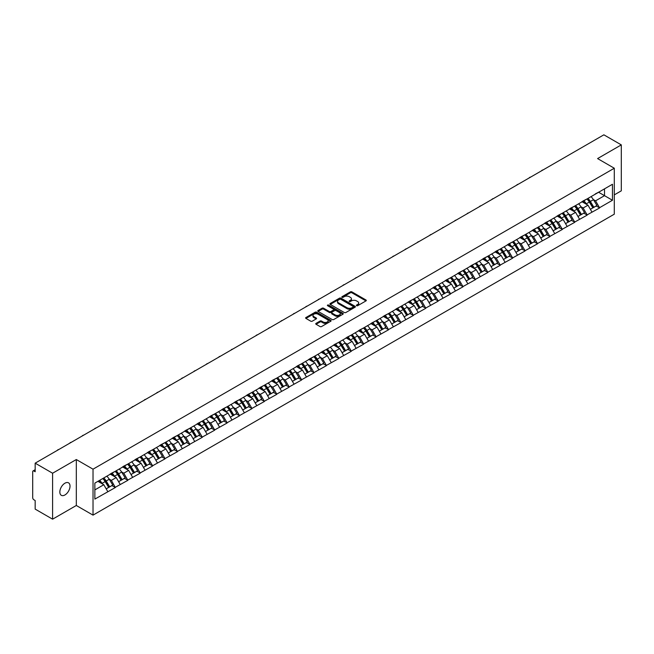 <?xml version="1.0" encoding="UTF-8"?>
<svg xmlns="http://www.w3.org/2000/svg" width="654" height="654" viewBox="0 0 654 654"><rect width="100%" height="100%" fill="white"/><g stroke="black" fill="none" stroke-linecap="round" stroke-linejoin="round"><path stroke-width="0.98" d="M356.585 305.696A0.777 0.45 0 0 0 357.681 305.696L365.978 300.905A1.104 0.638 0 0 0 366.305 300.448A1.104 0.638 0 0 0 365.978 299.998L351.917 291.88A1.104 0.638 0 0 0 350.356 291.88L342.058 296.671A0.777 0.45 0 0 0 343.154 297.308L344.225 296.687A3.532 2.044 0 0 1 349.228 296.687L350.397 297.357A3.532 2.044 0 0 1 351.435 298.804A3.532 2.044 0 0 1 350.397 300.251L349.326 300.865A0.777 0.45 0 0 0 350.413 301.502L351.492 300.881A3.532 2.044 0 0 1 356.487 300.881L357.664 301.559A3.532 2.044 0 0 1 358.694 302.998A3.532 2.044 0 0 1 357.664 304.445L356.585 305.058A0.777 0.45 0 0 0 356.585 305.696L356.585 305.058M64.934 483.2A7.202 4.161 -60 0 1 68.531 482.84A7.202 4.161 -60 0 1 69.635 488.612A7.202 4.161 -60 0 1 64.934 494.964A7.202 4.161 -60 0 1 61.329 495.315A7.202 4.161 -60 0 1 60.225 489.544A7.202 4.161 -60 0 1 64.934 483.2M316.062 323.362A1.104 0.638 0 0 0 315.743 323.812A1.104 0.638 0 0 0 316.062 324.261L320.01 326.542A1.104 0.638 0 0 0 321.572 326.542L330.793 321.22A1.104 0.638 0 0 0 331.112 320.771A1.104 0.638 0 0 0 330.793 320.321L316.732 312.203A1.104 0.638 0 0 0 315.163 312.203L305.949 317.517A1.104 0.638 0 0 0 305.622 317.975A1.104 0.638 0 0 0 305.949 318.424L310.715 321.171A1.104 0.638 0 0 0 312.277 321.171L316.217 318.899A1.104 0.638 0 0 0 316.544 318.449A1.104 0.638 0 0 0 316.217 317.991L313.855 316.634A2.951 1.709 0 0 1 312.996 315.424A2.951 1.709 0 0 1 314.819 313.846A2.951 1.709 0 0 1 318.04 314.214L327.294 319.561A2.951 1.709 0 0 1 328.161 320.771A2.951 1.709 0 0 1 326.338 322.348A2.951 1.709 0 0 1 323.117 321.972L321.572 321.081A1.104 0.638 0 0 0 320.01 321.081L316.062 323.362L316.062 324.261M76.314 459.533L52.598 473.226L35.169 463.163L603.871 134.822L621.3 144.886L597.584 158.579L614.294 168.233L93.023 469.18L76.314 459.533L76.314 505.485L93.023 515.131L93.023 469.18M344.306 312.514A1.104 0.638 0 0 0 345.868 312.514L355.081 307.192A1.104 0.638 0 0 0 355.408 306.742A1.104 0.638 0 0 0 355.081 306.293L341.02 298.175A1.104 0.638 0 0 0 339.459 298.175L330.245 303.497A1.104 0.638 0 0 0 329.918 303.947A1.104 0.638 0 0 0 330.245 304.396L344.306 312.514M327.858 305.859A0.777 0.45 0 0 1 328.643 305.966L342.925 314.214L333.72 319.528A1.104 0.638 0 0 1 332.158 319.528L318.097 311.41L318.097 310.511A1.104 0.638 0 0 0 317.77 310.961A1.104 0.638 0 0 0 318.097 311.41M318.097 310.511L322.038 308.23A1.104 0.638 0 0 1 323.599 308.23L329.305 311.525A1.104 0.638 0 0 0 330.867 311.525L333.483 310.012A1.104 0.638 0 0 0 333.81 309.563A1.104 0.638 0 0 0 333.483 309.113L327.548 305.68A0.777 0.45 0 0 1 328.643 305.05L342.933 313.307A1.104 0.638 0 0 1 343.26 313.757A1.104 0.638 0 0 1 342.933 314.206L342.933 313.307M93.023 515.131L614.294 214.177L614.294 168.233M102.784 478.524A7.537 4.357 -120 0 1 105.368 481.54L108.883 487.344L111.948 485.579L115.349 487.541L111.368 480.371L109.161 479.096M115.349 487.541L94.855 499.092L94.855 483.102L612.463 184.264L612.463 200.255L599.53 207.719L595.557 200.827L593.35 199.56M586.973 198.98A7.537 4.357 -120 0 1 589.556 202.004L593.072 207.8L596.137 206.035L599.53 207.719M599.53 207.997L587.12 214.888L583.139 207.997L580.932 206.721M574.564 206.149A7.537 4.357 -120 0 1 577.139 209.166L580.654 214.97L583.72 213.204L587.12 214.888M587.12 215.166L574.702 222.058L570.721 215.166L568.522 213.891M562.146 213.318A7.537 4.357 -120 0 1 564.729 216.335L568.244 222.139L571.302 220.373L574.702 222.058M574.702 222.335L562.293 229.227L558.312 222.335L556.104 221.06M549.728 220.488A7.537 4.357 -120 0 1 552.311 223.504L555.826 229.309L558.892 227.535L562.293 229.227M562.293 229.497L549.875 236.388L545.894 229.497L543.687 228.23M537.318 227.657A7.537 4.357 -120 0 1 539.893 230.674L543.409 236.478L546.474 234.704L549.875 236.388M549.875 236.666L537.457 243.558L533.476 236.666L531.277 235.399M524.9 234.819A7.537 4.357 -120 0 1 527.484 237.843L530.999 243.64L534.056 241.874L537.457 243.558M537.457 243.836L525.048 250.727L521.066 243.836L518.859 242.56M512.483 241.988A7.537 4.357 -120 0 1 515.066 245.005L518.581 250.809L521.647 249.043L525.048 250.727M525.048 251.005L512.63 257.897L508.649 251.005L506.441 249.73M500.073 249.158A7.537 4.357 -120 0 1 502.648 252.174L506.163 257.978L509.229 256.213L512.63 257.897M512.63 258.175L500.212 265.066L496.231 258.175L494.032 256.899M487.655 256.327A7.537 4.357 -120 0 1 490.238 259.344L493.754 265.148L496.811 263.374L500.212 265.066M500.212 265.336L487.802 272.228L483.821 265.336L481.614 264.069M475.237 263.488A7.537 4.357 -120 0 1 477.821 266.513L481.336 272.309L484.401 270.543L487.802 272.228M487.802 272.505L475.384 279.397L471.403 272.505L469.196 271.23M462.828 270.658A7.537 4.357 -120 0 1 465.403 273.674L468.918 279.479L471.984 277.713L475.384 279.397M475.384 279.675L462.967 286.566L458.985 279.675L456.786 278.4M450.41 277.827A7.537 4.357 -120 0 1 452.993 280.844L456.508 286.648L459.566 284.882L462.967 286.566M462.967 286.844L450.557 293.736L446.576 286.844L444.368 285.569M437.992 284.997A7.537 4.357 -120 0 1 440.575 288.013L444.091 293.818L447.156 292.044L450.557 293.736M450.557 294.014L438.139 300.905L434.158 294.014L431.959 292.739M425.582 292.166A7.537 4.357 -120 0 1 428.157 295.183L431.673 300.987L434.738 299.213L438.139 300.905M438.139 301.175L425.721 308.067L421.748 301.175L419.541 299.908M413.164 299.328A7.537 4.357 -120 0 1 415.748 302.352L419.263 308.148L422.321 306.383L425.721 308.067M425.721 308.345L413.312 315.236L409.33 308.345L407.123 307.069M400.747 306.497A7.537 4.357 -120 0 1 403.33 309.514L406.845 315.318L409.911 313.552L413.312 315.236M413.312 315.514L400.894 322.406L396.913 315.514L394.714 314.239M388.337 313.667A7.537 4.357 -120 0 1 390.912 316.683L394.427 322.487L397.493 320.722L400.894 322.406M400.894 322.684L388.476 329.575L384.503 322.684L382.296 321.408M375.919 320.836A7.537 4.357 -120 0 1 378.502 323.853L382.018 329.657L385.075 327.883L388.476 329.575M388.476 329.845L376.066 336.745L372.085 329.845L369.878 328.578M363.501 328.006A7.537 4.357 -120 0 1 366.085 331.022L369.6 336.826L372.666 335.052L376.066 336.745M376.066 337.014L363.649 343.906L359.667 337.014L357.468 335.747M351.092 335.167A7.537 4.357 -120 0 1 353.667 338.192L357.182 343.988L360.248 342.222L363.649 343.906M363.649 344.184L351.231 351.075L347.258 344.184L345.05 342.909M338.674 342.336A7.537 4.357 -120 0 1 341.257 345.353L344.772 351.157L347.83 349.391L351.231 351.075M351.231 351.353L338.821 358.245L334.84 351.353L332.633 350.078M326.256 349.506A7.537 4.357 -120 0 1 328.839 352.522L332.355 358.327L335.42 356.561L338.821 358.245M338.821 358.523L326.403 365.414L322.422 358.523L320.223 357.248M313.846 356.675A7.537 4.357 -120 0 1 316.422 359.692L319.937 365.496L323.002 363.722L326.403 365.414M326.403 365.684L313.985 372.576L310.012 365.684L307.805 364.417M301.429 363.845A7.537 4.357 -120 0 1 304.012 366.861L307.527 372.666L310.593 370.892L313.985 372.576M313.985 372.854L301.576 379.745L297.595 372.854L295.387 371.586M289.011 371.006A7.537 4.357 -120 0 1 291.594 374.031L295.109 379.827L298.175 378.061L301.576 379.745M301.576 380.023L289.158 386.915L285.177 380.023L282.978 378.748M276.601 378.175A7.537 4.357 -120 0 1 279.176 381.192L282.692 386.996L285.757 385.231L289.158 386.915M289.158 387.193L276.74 394.084L272.767 387.193L270.56 385.917M264.183 385.345A7.537 4.357 -120 0 1 266.767 388.362L270.282 394.166L273.347 392.4L276.74 394.084M276.74 394.362L264.33 401.254L260.349 394.362L258.142 393.087M251.765 392.514A7.537 4.357 -120 0 1 254.349 395.531L257.864 401.335L260.93 399.561L264.33 401.254M264.33 401.523L251.913 408.415L247.931 401.523L245.732 400.256M239.356 399.676A7.537 4.357 -120 0 1 241.939 402.701L245.446 408.497L248.512 406.731L251.913 408.415M251.913 408.693L239.495 415.584L235.522 408.693L233.314 407.417M226.938 406.845A7.537 4.357 -120 0 1 229.521 409.862L233.037 415.666L236.102 413.9L239.495 415.584M239.495 415.862L227.085 422.754L223.104 415.862L220.897 414.587M214.52 414.015A7.537 4.357 -120 0 1 217.103 417.031L220.619 422.836L223.684 421.07L227.085 422.754M227.085 423.032L214.667 429.923L210.686 423.032L208.487 421.756M202.111 421.184A7.537 4.357 -120 0 1 204.694 424.201L208.201 430.005L211.267 428.231L214.667 429.923M214.667 430.201L202.25 437.093L198.276 430.201L196.069 428.926M189.693 428.354A7.537 4.357 -120 0 1 192.276 431.37L195.791 437.174L198.857 435.401L202.25 437.093M202.25 437.363L189.84 444.254L185.859 437.363L183.651 436.095M177.275 435.515A7.537 4.357 -120 0 1 179.858 438.54L183.373 444.336L186.439 442.57L189.84 444.254M189.84 444.532L177.422 451.424L173.441 444.532L171.242 443.257M164.865 442.684A7.537 4.357 -120 0 1 167.449 445.701L170.956 451.505L174.021 449.739L177.422 451.424M177.422 451.701L165.004 458.593L161.031 451.701L158.824 450.426M152.447 449.854A7.537 4.357 -120 0 1 155.031 452.87L158.546 458.675L161.612 456.909L165.004 458.593M165.004 458.871L152.595 465.762L148.613 458.871L146.406 457.596M140.03 457.023A7.537 4.357 -120 0 1 142.613 460.04L146.128 465.844L149.194 464.07L152.595 465.762M152.595 466.032L140.177 472.932L136.196 466.032L133.996 464.765M127.62 464.193A7.537 4.357 -120 0 1 130.203 467.209L133.71 473.014L136.776 471.24L140.177 472.932M140.177 473.202L127.759 480.093L123.786 473.202L121.579 471.935M115.202 471.354A7.537 4.357 -120 0 1 117.785 474.379L121.301 480.175L124.366 478.409L127.759 480.093M127.759 480.371L115.349 487.263M111.131 473.431L115.349 471.272M111.368 480.371L116.224 477.567L110.093 474.027M120.205 484.459L116.224 477.567M123.541 466.269L127.759 464.103M123.786 473.202L128.642 470.398L122.511 466.866M132.615 477.289L128.642 470.398M135.958 459.1L140.177 456.942M136.196 466.032L141.051 463.236L134.928 459.697M145.033 470.128L141.051 463.236M148.376 451.93L152.595 449.772M148.613 458.871L153.469 456.067L147.338 452.527M157.451 462.958L153.469 456.067M160.786 444.761L165.004 442.603M161.031 451.701L165.887 448.897L159.756 445.358M169.86 455.789L165.887 448.897M173.204 437.591L177.422 435.433M173.441 444.532L178.297 441.728L172.174 438.188M182.278 448.619L178.297 441.728M185.622 430.43L189.84 428.264M185.859 437.363L190.715 434.558L184.583 431.027M194.696 441.458L190.715 434.558M198.031 423.261L202.25 421.102M198.276 430.201L203.124 427.397L197.001 423.857M207.105 434.289L203.124 427.397M210.449 416.091L214.667 413.933M210.686 423.032L215.542 420.228L209.419 416.688M219.523 427.119L215.542 420.228M222.867 408.922L227.085 406.763M223.104 415.862L227.96 413.058L221.829 409.518M231.941 419.95L227.96 413.058M235.276 401.752L239.495 399.594M235.522 408.693L240.37 405.889L234.246 402.357M244.351 412.78L240.37 405.889M247.694 394.591L251.913 392.433M247.931 401.523L252.787 398.727L246.664 395.188M256.769 405.619L252.787 398.727M260.112 387.421L264.33 385.263M260.349 394.362L265.205 391.558L259.074 388.018M269.186 398.45L265.205 391.558M272.522 380.252L276.74 378.094M272.767 387.193L277.615 384.388L271.492 380.849M281.596 391.28L277.615 384.388M284.94 373.082L289.158 370.924M285.177 380.023L290.033 377.219L283.901 373.679M294.014 384.111L290.033 377.219M297.357 365.921L301.576 363.755M297.595 372.854L302.45 370.05L296.319 366.518M306.432 376.941L302.45 370.05M309.767 358.752L313.985 356.594M310.012 365.684L314.86 362.888L308.737 359.348M318.841 369.78L314.86 362.888M322.185 351.582L326.403 349.424M322.422 358.523L327.278 355.719L321.147 352.179M331.259 362.61L327.278 355.719M334.603 344.413L338.821 342.255M334.84 351.353L339.696 348.549L333.565 345.01M343.669 355.441L339.696 348.549M347.012 337.243L351.231 335.085M347.258 344.184L352.105 341.38L345.982 337.84M356.087 348.271L352.105 341.38M359.43 330.082L363.649 327.916M359.667 337.014L364.523 334.21L358.392 330.679M368.504 341.102L364.523 334.21M371.848 322.913L376.066 320.754M372.085 329.845L376.941 327.049L370.81 323.509M380.914 333.941L376.941 327.049M384.258 315.743L388.476 313.585M384.503 322.684L389.351 319.88L383.228 316.34M393.332 326.771L389.351 319.88M396.676 308.574L400.894 306.415M396.913 315.514L401.769 312.71L395.637 309.17M405.75 319.602L401.769 312.71M409.093 301.404L413.312 299.246M409.33 308.345L414.186 305.541L408.055 302.001M418.159 312.432L414.186 305.541M421.503 294.243L425.721 292.076M421.748 301.175L426.596 298.371L420.473 294.84M430.577 305.271L426.596 298.371M433.921 287.073L438.139 284.915M434.158 294.014L439.014 291.21L432.883 287.67M442.995 298.101L439.014 291.21M446.339 279.904L450.557 277.746M446.576 286.844L451.432 284.04L445.3 280.501M455.405 290.932L451.432 284.04M458.748 272.734L462.967 270.576M458.985 279.675L463.841 276.871L457.718 273.331M467.823 283.762L463.841 276.871M471.166 265.565L475.384 263.407M471.403 272.505L476.259 269.701L470.128 266.17M480.24 276.593L476.259 269.701M483.584 258.404L487.802 256.237M483.821 265.336L488.677 262.54L482.546 259M492.65 269.432L488.677 262.54M495.994 251.234L500.212 249.076M496.231 258.175L501.087 255.371L494.964 251.831M505.068 262.262L501.087 255.371M508.411 244.065L512.63 241.906M508.649 251.005L513.504 248.201L507.373 244.661M517.486 255.093L513.504 248.201M520.829 236.895L525.048 234.737M521.066 243.836L525.922 241.032L519.791 237.492M529.895 247.923L525.922 241.032M533.239 229.734L537.457 227.567M533.476 236.666L538.332 233.862L532.209 230.331M542.313 240.754L538.332 233.862M545.657 222.564L549.875 220.406M545.894 229.497L550.75 226.701L544.619 223.161M554.731 233.592L550.75 226.701M558.075 215.395L562.293 213.237M558.312 222.335L563.168 219.531L557.036 215.992M567.141 226.423L563.168 219.531M570.484 208.225L574.702 206.067M570.721 215.166L575.577 212.362L569.454 208.822M579.558 219.254L575.577 212.362M582.902 201.056L587.12 198.898M583.139 207.997L587.995 205.192L581.864 201.653M591.976 212.084L587.995 205.192M595.32 193.895L599.53 191.728M595.557 200.827L604.509 195.66L604.509 188.859L612.463 184.264M598.623 192.26L612.463 200.255M614.294 194.876L621.3 190.837L621.3 144.886M52.598 473.226L52.598 519.178L35.169 509.114L35.169 500.523L33.894 499.787A1.692 0.973 -120 0 1 32.7 497.719L32.7 471.714A1.692 0.973 -120 0 1 33.052 470.937A1.692 0.973 -120 0 1 33.894 471.019L35.169 471.755L35.169 463.163M52.598 519.178L76.314 505.485M94.855 489.903L103.806 484.737L97.92 481.336M107.787 491.628L103.806 484.737M356.896 305.802L357.664 305.361A3.532 2.044 0 0 0 358.694 303.914L358.694 302.998M351.435 298.804L351.435 299.72A3.532 2.044 0 0 1 350.397 301.167L349.628 301.608M365.97 300.914L351.917 292.804A1.104 0.638 0 0 0 350.356 292.804L342.369 297.415M355.073 307.2L341.02 299.091A1.104 0.638 0 0 0 339.459 299.091L330.254 304.404M353.127 307.061A0.777 0.45 0 0 0 353.127 306.424L340.791 299.303A0.777 0.45 0 0 0 339.696 299.303L338.559 299.957A3.532 2.044 0 0 0 337.529 301.396A3.532 2.044 0 0 0 338.559 302.843L346.996 307.715A3.532 2.044 0 0 0 351.999 307.715L353.127 307.061L353.127 307.977A0.777 0.45 0 0 0 353.356 307.658L353.356 306.742M337.529 301.396L337.529 302.32A3.532 2.044 0 0 0 338.559 303.758L338.559 302.843M353.127 307.977L351.999 308.631A3.532 2.044 0 0 1 346.996 308.631L338.559 303.758M318.114 311.418L322.038 309.146L322.038 308.23M333.81 309.563L333.81 310.478A1.104 0.638 0 0 1 333.483 310.928L330.867 312.44A1.104 0.638 0 0 1 329.305 312.44L323.599 309.146A1.104 0.638 0 0 0 322.038 309.146M335.224 314.942A2.951 1.709 0 0 0 338.445 315.31A2.951 1.709 0 0 0 340.268 313.732A2.951 1.709 0 0 0 339.401 312.53L336.14 310.642A1.104 0.638 0 0 0 334.578 310.642L331.962 312.154A1.104 0.638 0 0 0 331.635 312.604A1.104 0.638 0 0 0 331.962 313.053L335.224 314.942L335.224 315.857A2.951 1.709 0 0 0 338.445 316.225A2.951 1.709 0 0 0 340.268 314.648L340.268 313.732M331.635 312.604L331.635 313.528A1.104 0.638 0 0 0 331.962 313.977L331.962 313.053M335.224 315.857L331.962 313.977M328.161 320.771L328.161 321.686A2.951 1.709 0 0 1 326.338 323.264A2.951 1.709 0 0 1 323.117 322.896L321.572 322.005A1.104 0.638 0 0 0 320.01 322.005L316.078 324.27M312.996 315.424L312.996 316.34A2.951 1.709 0 0 0 313.855 317.55L313.855 316.634M316.217 317.991L316.217 318.899L313.855 317.55M330.777 321.228L316.732 313.119A1.104 0.638 0 0 0 315.163 313.119L305.966 318.433L305.949 317.517M543.139 169.885A2.591 1.496 0 0 0 541.487 170.841M591.012 196.65A9.23 5.33 60 0 1 593.431 199.691L590.366 201.457A9.23 5.33 -120 0 0 587.954 198.415M590.366 201.457L593.881 207.261L596.947 205.495L593.431 199.691M593.072 207.8L593.881 207.261M596.137 206.035L596.947 205.495M582.673 201.187A7.537 4.357 60 0 1 584.758 203.32M583.85 200.786A9.23 5.33 60 0 1 586.27 203.827L586.613 204.4M590.39 209.345L592.851 207.858L589.336 202.061A9.23 5.33 -120 0 0 586.916 199.02M592.851 207.858L590.366 209.296M530.729 177.054A2.591 1.496 0 0 0 529.07 178.011M578.602 203.819A9.23 5.33 60 0 1 581.022 206.86L577.956 208.626A9.23 5.33 -120 0 0 575.536 205.585M577.956 208.626L581.471 214.43L584.529 212.664L581.022 206.86M580.654 214.97L581.471 214.43M583.72 213.204L584.529 212.664M570.255 208.356A7.537 4.357 60 0 1 572.34 210.49M571.441 207.956A9.23 5.33 60 0 1 573.852 210.997L574.204 211.569M577.981 216.515L580.433 215.027L576.918 209.223A9.23 5.33 -120 0 0 574.498 206.182M580.433 215.027L577.948 216.466M518.311 184.224A2.591 1.496 0 0 0 516.652 185.18M566.184 210.989A9.23 5.33 60 0 1 568.604 214.03L565.538 215.795A9.23 5.33 -120 0 0 563.119 212.754M565.538 215.795L569.054 221.6L572.119 219.826L568.604 214.03M568.244 222.139L569.054 221.6M571.302 220.373L572.119 219.826M557.846 215.526A7.537 4.357 60 0 1 559.922 217.659M559.023 215.117A9.23 5.33 60 0 1 561.443 218.166L561.786 218.738M565.563 223.684L568.015 222.197L564.508 216.392A9.23 5.33 -120 0 0 562.088 213.351M568.015 222.197L565.53 223.635M505.894 191.393A2.591 1.496 0 0 0 504.242 192.35M553.766 218.15A9.23 5.33 60 0 1 556.186 221.191L553.12 222.965A9.23 5.33 -120 0 0 550.709 219.924M553.12 222.965L556.636 228.769L559.701 226.995L556.186 221.191M555.826 229.309L556.636 228.769M558.892 227.535L559.701 226.995M545.428 222.695A7.537 4.357 60 0 1 547.512 224.829M546.605 222.286A9.23 5.33 60 0 1 549.025 225.328L549.368 225.9M553.145 230.854L555.606 229.366L552.09 223.562A9.23 5.33 -120 0 0 549.671 220.521M555.606 229.366L553.12 230.797M493.484 198.554A2.591 1.496 0 0 0 491.824 199.519M541.357 225.319A9.23 5.33 60 0 1 543.776 228.36L540.711 230.134A9.23 5.33 -120 0 0 538.291 227.093M540.711 230.134L544.226 235.931L547.284 234.165L543.776 228.36M543.409 236.478L544.226 235.931M546.474 234.704L547.284 234.165M533.01 229.865A7.537 4.357 60 0 1 535.095 231.998M534.195 229.456A9.23 5.33 60 0 1 536.607 232.497L536.959 233.069M540.735 238.023L543.188 236.535L539.673 230.731A9.23 5.33 -120 0 0 537.253 227.69M543.188 236.535L540.703 237.966M481.066 205.724A2.591 1.496 0 0 0 479.407 206.68M528.939 232.489A9.23 5.33 60 0 1 531.359 235.53L528.293 237.296A9.23 5.33 -120 0 0 525.873 234.255M528.293 237.296L531.808 243.1L534.874 241.334L531.359 235.53M530.999 243.64L531.808 243.1M534.056 241.874L534.874 241.334M520.6 237.026A7.537 4.357 60 0 1 522.677 239.16M521.778 236.625A9.23 5.33 60 0 1 524.197 239.666L524.541 240.239M528.318 245.185L530.77 243.697L527.263 237.901A9.23 5.33 -120 0 0 524.843 234.851M530.77 243.697L528.285 245.136M468.648 212.893A2.591 1.496 0 0 0 466.997 213.85M516.521 239.658A9.23 5.33 60 0 1 518.941 242.699L515.875 244.465A9.23 5.33 -120 0 0 513.464 241.424M515.875 244.465L519.39 250.269L522.456 248.504L518.941 242.699M518.581 250.809L519.39 250.269M521.647 249.043L522.456 248.504M508.183 244.195A7.537 4.357 60 0 1 510.267 246.329M509.36 243.795A9.23 5.33 60 0 1 511.78 246.836L512.123 247.408M515.9 252.354L518.36 250.866L514.845 245.062A9.23 5.33 -120 0 0 512.425 242.021M518.36 250.866L515.875 252.305M456.239 220.063A2.591 1.496 0 0 0 454.579 221.019M504.111 246.828A9.23 5.33 60 0 1 506.531 249.869L503.466 251.635A9.23 5.33 -120 0 0 501.046 248.594M503.466 251.635L506.981 257.439L510.038 255.665L506.531 249.869M506.163 257.978L506.981 257.439M509.229 256.213L510.038 255.665M495.765 251.365A7.537 4.357 60 0 1 497.849 253.499M496.95 250.956A9.23 5.33 60 0 1 499.362 253.997L499.713 254.569M503.49 259.524L505.943 258.036L502.427 252.231A9.23 5.33 -120 0 0 500.008 249.19M505.943 258.036L503.457 259.466M443.821 227.232A2.591 1.496 0 0 0 442.161 228.189M491.694 253.989A9.23 5.33 60 0 1 494.113 257.03L491.048 258.804A9.23 5.33 -120 0 0 488.628 255.763M491.048 258.804L494.563 264.608L497.629 262.834L494.113 257.03M493.754 265.148L494.563 264.608M496.811 263.374L497.629 262.834M483.355 258.534A7.537 4.357 60 0 1 485.431 260.668M484.532 258.126A9.23 5.33 60 0 1 486.952 261.167L487.295 261.739M491.072 266.693L493.525 265.205L490.018 259.401A9.23 5.33 -120 0 0 487.598 256.36M493.525 265.205L491.04 266.636M431.411 234.394A2.591 1.496 0 0 0 429.752 235.358M479.276 261.159A9.23 5.33 60 0 1 481.696 264.2L478.63 265.974A9.23 5.33 -120 0 0 476.218 262.933M478.63 265.974L482.145 271.77L485.211 270.004L481.696 264.2M481.336 272.309L482.145 271.77M484.401 270.543L485.211 270.004M470.937 265.696A7.537 4.357 60 0 1 473.022 267.829M472.114 265.295A9.23 5.33 60 0 1 474.534 268.336L474.886 268.908M478.654 273.863L481.115 272.366L477.6 266.57A9.23 5.33 -120 0 0 475.18 263.529M481.115 272.366L478.63 273.805M418.993 241.563A2.591 1.496 0 0 0 417.334 242.52M466.866 268.328A9.23 5.33 60 0 1 469.286 271.369L466.22 273.135A9.23 5.33 -120 0 0 463.8 270.094M466.22 273.135L469.736 278.939L472.801 277.173L469.286 271.369M468.918 279.479L469.736 278.939M471.984 277.713L472.801 277.173M458.528 272.865A7.537 4.357 60 0 1 460.604 274.999M459.705 272.465A9.23 5.33 60 0 1 462.116 275.506L462.468 276.078M466.245 281.024L468.697 279.536L465.182 273.732A9.23 5.33 -120 0 0 462.762 270.691M468.697 279.536L466.212 280.975M406.575 248.733A2.591 1.496 0 0 0 404.916 249.689M454.448 275.498A9.23 5.33 60 0 1 456.868 278.539L453.802 280.304A9.23 5.33 -120 0 0 451.383 277.263M453.802 280.304L457.318 286.109L460.383 284.343L456.868 278.539M456.508 286.648L457.318 286.109M459.566 284.882L460.383 284.343M446.11 280.035A7.537 4.357 60 0 1 448.186 282.168M447.287 279.634A9.23 5.33 60 0 1 449.707 282.675L450.05 283.247M453.827 288.193L456.279 286.705L452.772 280.901A9.23 5.33 -120 0 0 450.353 277.86M456.279 286.705L453.794 288.144M394.166 255.902A2.591 1.496 0 0 0 392.506 256.858M442.03 282.667A9.23 5.33 60 0 1 444.45 285.708L441.385 287.474A9.23 5.33 -120 0 0 438.973 284.433M441.385 287.474L444.9 293.278L447.965 291.504L444.45 285.708M444.091 293.818L444.9 293.278M447.156 292.044L447.965 291.504M433.692 287.204A7.537 4.357 60 0 1 435.777 289.338M434.869 286.795A9.23 5.33 60 0 1 437.289 289.836L437.64 290.409M441.409 295.363L443.87 293.875L440.355 288.071A9.23 5.33 -120 0 0 437.935 285.03M443.87 293.875L441.385 295.306M381.748 263.072A2.591 1.496 0 0 0 380.088 264.028M429.621 289.828A9.23 5.33 60 0 1 432.041 292.869L428.975 294.643A9.23 5.33 -120 0 0 426.555 291.602M428.975 294.643L432.49 300.448L435.556 298.674L432.041 292.869M431.673 300.987L432.49 300.448M434.738 299.213L435.556 298.674M421.282 294.374A7.537 4.357 60 0 1 423.359 296.507M422.459 293.965A9.23 5.33 60 0 1 424.871 297.006L425.223 297.578M428.999 302.532L431.452 301.044L427.937 295.24A9.23 5.33 -120 0 0 425.517 292.199M431.452 301.044L428.967 302.475M369.33 270.233A2.591 1.496 0 0 0 367.671 271.197M417.203 296.998A9.23 5.33 60 0 1 419.623 300.039L416.557 301.813A9.23 5.33 -120 0 0 414.137 298.772M416.557 301.813L420.072 307.609L423.138 305.843L419.623 300.039M419.263 308.148L420.072 307.609M422.321 306.383L423.138 305.843M408.864 301.535A7.537 4.357 60 0 1 410.941 303.669M410.042 301.134A9.23 5.33 60 0 1 412.461 304.175L412.805 304.748M416.582 309.702L419.042 308.206L415.527 302.41A9.23 5.33 -120 0 0 413.107 299.368M419.042 308.206L416.549 309.644M356.921 277.402A2.591 1.496 0 0 0 355.261 278.359M404.785 304.167A9.23 5.33 60 0 1 407.205 307.208L404.147 308.974A9.23 5.33 -120 0 0 401.728 305.933M404.147 308.974L407.655 314.778L410.72 313.013L407.205 307.208M406.845 315.318L407.655 314.778M409.911 313.552L410.72 313.013M396.447 308.704A7.537 4.357 60 0 1 398.531 310.838M397.624 308.304A9.23 5.33 60 0 1 400.044 311.345L400.395 311.917M404.164 316.863L406.625 315.375L403.109 309.571A9.23 5.33 -120 0 0 400.689 306.53M406.625 315.375L404.139 316.814M344.503 284.572A2.591 1.496 0 0 0 342.843 285.528M392.375 311.337A9.23 5.33 60 0 1 394.795 314.378L391.73 316.144A9.23 5.33 -120 0 0 389.31 313.103M391.73 316.144L395.245 321.948L398.311 320.182L394.795 314.378M394.427 322.487L395.245 321.948M397.493 320.722L398.311 320.182M384.037 315.874A7.537 4.357 60 0 1 386.113 318.007M385.214 315.473A9.23 5.33 60 0 1 387.634 318.514L387.977 319.087M391.754 324.032L394.207 322.545L390.691 316.74A9.23 5.33 -120 0 0 388.272 313.699M394.207 322.545L391.721 323.983M332.085 291.741A2.591 1.496 0 0 0 330.425 292.698M379.958 318.498A9.23 5.33 60 0 1 382.377 321.547L379.312 323.313A9.23 5.33 -120 0 0 376.892 320.272M379.312 323.313L382.827 329.117L385.893 327.343L382.377 321.547M382.018 329.657L382.827 329.117M385.075 327.883L385.893 327.343M371.619 323.043A7.537 4.357 60 0 1 373.696 325.177M372.796 322.635A9.23 5.33 60 0 1 375.216 325.676L375.559 326.248M379.336 331.202L381.797 329.714L378.282 323.91A9.23 5.33 -120 0 0 375.862 320.869M381.797 329.714L379.304 331.145M319.675 298.911A2.591 1.496 0 0 0 318.016 299.867M367.54 325.667A9.23 5.33 60 0 1 369.96 328.709L366.902 330.483A9.23 5.33 -120 0 0 364.482 327.441M366.902 330.483L370.409 336.287L373.475 334.513L369.96 328.709M369.6 336.826L370.409 336.287M372.666 335.052L373.475 334.513M359.201 330.213A7.537 4.357 60 0 1 361.286 332.346M360.379 329.804A9.23 5.33 60 0 1 362.798 332.845L363.15 333.417M366.919 338.371L369.379 336.884L365.864 331.079A9.23 5.33 -120 0 0 363.444 328.038M369.379 336.884L366.894 338.314M307.257 306.072A2.591 1.496 0 0 0 305.598 307.028M355.13 332.837A9.23 5.33 60 0 1 357.55 335.878L354.484 337.644A9.23 5.33 -120 0 0 352.065 334.603M354.484 337.644L358 343.448L361.065 341.682L357.55 335.878M357.182 343.988L358 343.448M360.248 342.222L361.065 341.682M346.792 337.374A7.537 4.357 60 0 1 348.868 339.508M347.969 336.974A9.23 5.33 60 0 1 350.389 340.015L350.732 340.587M354.509 345.533L356.961 344.045L353.446 338.249A9.23 5.33 -120 0 0 351.026 335.208M356.961 344.045L354.476 345.484M294.84 313.241A2.591 1.496 0 0 0 293.18 314.198M342.712 340.006A9.23 5.33 60 0 1 345.132 343.048L342.067 344.813A9.23 5.33 -120 0 0 339.647 341.772M342.067 344.813L345.582 350.618L348.647 348.852L345.132 343.048M344.772 351.157L345.582 350.618M347.83 349.391L348.647 348.852M334.374 344.544A7.537 4.357 60 0 1 336.45 346.677M335.551 344.143A9.23 5.33 60 0 1 337.971 347.184L338.314 347.756M342.091 352.702L344.552 351.214L341.036 345.41A9.23 5.33 -120 0 0 338.617 342.369M344.552 351.214L342.058 352.653M282.43 320.411A2.591 1.496 0 0 0 280.77 321.367M330.303 347.176A9.23 5.33 60 0 1 332.714 350.217L329.657 351.983A9.23 5.33 -120 0 0 327.237 348.942M329.657 351.983L333.164 357.787L336.23 356.013L332.714 350.217M332.355 358.327L333.164 357.787M335.42 356.561L336.23 356.013M321.956 351.713A7.537 4.357 60 0 1 324.041 353.847M323.133 351.304A9.23 5.33 60 0 1 325.553 354.354L325.905 354.926M329.681 359.872L332.134 358.384L328.619 352.58A9.23 5.33 -120 0 0 326.199 349.538M332.134 358.384L329.649 359.823M270.012 327.58A2.591 1.496 0 0 0 268.353 328.537M317.885 354.337A9.23 5.33 60 0 1 320.305 357.378L317.239 359.152A9.23 5.33 -120 0 0 314.819 356.111M317.239 359.152L320.754 364.957L323.82 363.183L320.305 357.378M319.937 365.496L320.754 364.957M323.002 363.722L323.82 363.183M309.546 358.882A7.537 4.357 60 0 1 311.623 361.016M310.724 358.474A9.23 5.33 60 0 1 313.143 361.515L313.487 362.087M317.264 367.041L319.716 365.553L316.201 359.749A9.23 5.33 -120 0 0 313.781 356.708M319.716 365.553L317.231 366.984M257.594 334.742A2.591 1.496 0 0 0 255.935 335.706M305.467 361.507A9.23 5.33 60 0 1 307.887 364.548L304.821 366.322A9.23 5.33 -120 0 0 302.401 363.281M304.821 366.322L308.336 372.118L311.402 370.352L307.887 364.548M307.527 372.666L308.336 372.118M310.593 370.892L311.402 370.352M297.129 366.052A7.537 4.357 60 0 1 299.205 368.186M298.306 365.643A9.23 5.33 60 0 1 300.726 368.684L301.069 369.257M304.846 374.211L307.306 372.723L303.791 366.919A9.23 5.33 -120 0 0 301.371 363.877M307.306 372.723L304.813 374.153M245.185 341.911A2.591 1.496 0 0 0 243.525 342.868M293.057 368.676A9.23 5.33 60 0 1 295.469 371.717L292.412 373.483A9.23 5.33 -120 0 0 289.992 370.442M292.412 373.483L295.919 379.287L298.984 377.522L295.469 371.717M295.109 379.827L295.919 379.287M298.175 378.061L298.984 377.522M284.711 373.213A7.537 4.357 60 0 1 286.795 375.347M285.888 372.813A9.23 5.33 60 0 1 288.308 375.854L288.659 376.426M292.436 381.372L294.889 379.884L291.373 374.088A9.23 5.33 -120 0 0 288.954 371.039M294.889 379.884L292.403 381.323M232.767 349.081A2.591 1.496 0 0 0 231.107 350.037M280.64 375.846A9.23 5.33 60 0 1 283.059 378.887L279.994 380.653A9.23 5.33 -120 0 0 277.574 377.611M279.994 380.653L283.509 386.457L286.575 384.691L283.059 378.887M282.692 386.996L283.509 386.457M285.757 385.231L286.575 384.691M272.301 380.383A7.537 4.357 60 0 1 274.378 382.516M273.478 379.982A9.23 5.33 60 0 1 275.898 383.023L276.241 383.596M280.018 388.541L282.471 387.054L278.956 381.249A9.23 5.33 -120 0 0 276.544 378.208M282.471 387.054L279.986 388.492M220.349 356.25A2.591 1.496 0 0 0 218.689 357.207M268.222 383.015A9.23 5.33 60 0 1 270.642 386.056L267.576 387.822A9.23 5.33 -120 0 0 265.156 384.781M267.576 387.822L271.091 393.626L274.157 391.852L270.642 386.056M270.282 394.166L271.091 393.626M273.347 392.4L274.157 391.852M259.883 387.552A7.537 4.357 60 0 1 261.96 389.686M261.06 387.143A9.23 5.33 60 0 1 263.48 390.185L263.824 390.757M267.6 395.711L270.061 394.223L266.546 388.419A9.23 5.33 -120 0 0 264.126 385.378M270.061 394.223L267.568 395.654M207.939 363.42A2.591 1.496 0 0 0 206.28 364.376M255.812 390.176A9.23 5.33 60 0 1 258.224 393.218L255.166 394.991A9.23 5.33 -120 0 0 252.746 391.95M255.166 394.991L258.682 400.796L261.739 399.022L258.224 393.218M257.864 401.335L258.682 400.796M260.93 399.561L261.739 399.022M247.465 394.722A7.537 4.357 60 0 1 249.55 396.855M248.643 394.313A9.23 5.33 60 0 1 251.062 397.354L251.414 397.926M255.191 402.88L257.643 401.392L254.128 395.588A9.23 5.33 -120 0 0 251.708 392.547M257.643 401.392L255.158 402.823M195.521 370.581A2.591 1.496 0 0 0 193.862 371.546M243.394 397.346A9.23 5.33 60 0 1 245.814 400.387L242.748 402.161A9.23 5.33 -120 0 0 240.329 399.12M242.748 402.161L246.264 407.957L249.329 406.191L245.814 400.387M245.446 408.497L246.264 407.957M248.512 406.731L249.329 406.191M235.056 401.883A7.537 4.357 60 0 1 237.132 404.017M236.233 401.482A9.23 5.33 60 0 1 238.653 404.524L238.996 405.096M242.773 410.05L245.225 408.554L241.71 402.758A9.23 5.33 -120 0 0 239.299 399.717M245.225 408.554L242.74 409.993M183.104 377.75A2.591 1.496 0 0 0 181.444 378.707M230.976 404.515A9.23 5.33 60 0 1 233.396 407.556L230.331 409.322A9.23 5.33 -120 0 0 227.911 406.281M230.331 409.322L233.846 415.127L236.912 413.361L233.396 407.556M233.037 415.666L233.846 415.127M236.102 413.9L236.912 413.361M222.638 409.052A7.537 4.357 60 0 1 224.714 411.186M223.815 408.652A9.23 5.33 60 0 1 226.235 411.693L226.578 412.265M230.355 417.211L232.816 415.723L229.301 409.919A9.23 5.33 -120 0 0 226.881 406.878M232.816 415.723L230.322 417.162M170.694 384.92A2.591 1.496 0 0 0 169.034 385.876M218.567 411.685A9.23 5.33 60 0 1 220.978 414.726L217.921 416.492A9.23 5.33 -120 0 0 215.501 413.451M217.921 416.492L221.436 422.296L224.494 420.53L220.978 414.726M220.619 422.836L221.436 422.296M223.684 421.07L224.494 420.53M210.22 416.222A7.537 4.357 60 0 1 212.305 418.356M211.397 415.821A9.23 5.33 60 0 1 213.817 418.862L214.169 419.435M217.946 424.381L220.398 422.893L216.883 417.089A9.23 5.33 -120 0 0 214.463 414.047M220.398 422.893L217.913 424.332M158.276 392.089A2.591 1.496 0 0 0 156.617 393.046M206.149 418.854A9.23 5.33 60 0 1 208.569 421.895L205.503 423.661A9.23 5.33 -120 0 0 203.083 420.62M205.503 423.661L209.018 429.465L212.084 427.691L208.569 421.895M208.201 430.005L209.018 429.465M211.267 428.231L212.084 427.691M197.81 423.391A7.537 4.357 60 0 1 199.887 425.525M198.988 422.983A9.23 5.33 60 0 1 201.407 426.024L201.751 426.596M205.528 431.55L207.98 430.062L204.465 424.258A9.23 5.33 -120 0 0 202.053 421.217M207.98 430.062L205.495 431.493M145.858 399.259A2.591 1.496 0 0 0 144.199 400.215M193.731 426.016A9.23 5.33 60 0 1 196.151 429.057L193.085 430.831A9.23 5.33 -120 0 0 190.666 427.79M193.085 430.831L196.601 436.635L199.666 434.861L196.151 429.057M195.791 437.174L196.601 436.635M198.857 435.401L199.666 434.861M185.393 430.561A7.537 4.357 60 0 1 187.469 432.695M186.57 430.152A9.23 5.33 60 0 1 188.99 433.193L189.333 433.766M193.11 438.72L195.571 437.232L192.055 431.427A9.23 5.33 -120 0 0 189.635 428.386M195.571 437.232L193.085 438.662M133.449 406.42A2.591 1.496 0 0 0 131.789 407.385M181.322 433.185A9.23 5.33 60 0 1 183.733 436.226L180.676 438A9.23 5.33 -120 0 0 178.256 434.959M180.676 438L184.191 443.796L187.248 442.03L183.733 436.226M183.373 444.336L184.191 443.796M186.439 442.57L187.248 442.03M172.975 437.722A7.537 4.357 60 0 1 175.059 439.856M174.152 437.322A9.23 5.33 60 0 1 176.572 440.363L176.923 440.935M180.7 445.889L183.153 444.393L179.637 438.597A9.23 5.33 -120 0 0 177.218 435.556M183.153 444.393L180.667 445.832M121.031 413.59A2.591 1.496 0 0 0 119.371 414.546M168.904 440.355A9.23 5.33 60 0 1 171.323 443.396L168.258 445.161A9.23 5.33 -120 0 0 165.838 442.12M168.258 445.161L171.773 450.966L174.839 449.2L171.323 443.396M170.956 451.505L171.773 450.966M174.021 449.739L174.839 449.2M160.565 444.892A7.537 4.357 60 0 1 162.642 447.025M161.742 444.491A9.23 5.33 60 0 1 164.162 447.532L164.506 448.104M168.282 453.05L170.735 451.562L167.22 445.758A9.23 5.33 -120 0 0 164.808 442.717M170.735 451.562L168.25 453.001M108.613 420.759A2.591 1.496 0 0 0 106.954 421.716M156.486 447.524A9.23 5.33 60 0 1 158.906 450.565L155.84 452.331A9.23 5.33 -120 0 0 153.42 449.29M155.84 452.331L159.355 458.135L162.421 456.369L158.906 450.565M158.546 458.675L159.355 458.135M161.612 456.909L162.421 456.369M148.147 452.061A7.537 4.357 60 0 1 150.224 454.195M149.325 451.661A9.23 5.33 60 0 1 151.744 454.702L152.088 455.274M155.865 460.22L158.325 458.732L154.81 452.928A9.23 5.33 -120 0 0 152.39 449.887M158.325 458.732L155.84 460.171M96.203 427.929A2.591 1.496 0 0 0 94.544 428.885M144.076 454.685A9.23 5.33 60 0 1 146.488 457.735L143.43 459.5A9.23 5.33 -120 0 0 141.011 456.459M143.43 459.5L146.946 465.305L150.003 463.531L146.488 457.735M146.128 465.844L146.946 465.305M149.194 464.07L150.003 463.531M135.73 459.231A7.537 4.357 60 0 1 137.814 461.364M136.907 458.822A9.23 5.33 60 0 1 139.327 461.863L139.678 462.435M143.455 467.389L145.907 465.901L142.392 460.097A9.23 5.33 -120 0 0 139.972 457.056M145.907 465.901L143.422 467.332M83.786 435.098A2.591 1.496 0 0 0 82.126 436.054M131.658 461.855A9.23 5.33 60 0 1 134.078 464.896L131.013 466.67A9.23 5.33 -120 0 0 128.593 463.629M131.013 466.67L134.528 472.474L137.593 470.7L134.078 464.896M133.71 473.014L134.528 472.474M136.776 471.24L137.593 470.7M123.32 466.4A7.537 4.357 60 0 1 125.396 468.534M124.497 465.991A9.23 5.33 60 0 1 126.917 469.032L127.26 469.605M131.037 474.559L133.49 473.071L129.974 467.267A9.23 5.33 -120 0 0 127.563 464.226M133.49 473.071L131.004 474.502M71.368 442.259A2.591 1.496 0 0 0 69.716 443.216M119.241 469.024A9.23 5.33 60 0 1 121.66 472.065L118.595 473.831A9.23 5.33 -120 0 0 116.183 470.79M118.595 473.831L122.11 479.635L125.176 477.87L121.66 472.065M121.301 480.175L122.11 479.635M124.366 478.409L125.176 477.87M110.902 473.561A7.537 4.357 60 0 1 112.978 475.695M112.079 473.161A9.23 5.33 60 0 1 114.499 476.202L114.842 476.774M118.619 481.72L121.08 480.232L117.565 474.436A9.23 5.33 -120 0 0 115.145 471.395M121.08 480.232L118.595 481.671M58.958 449.429A2.591 1.496 0 0 0 57.299 450.385M106.831 476.194A9.23 5.33 60 0 1 109.251 479.235L106.185 481.001A9.23 5.33 -120 0 0 103.765 477.96M106.185 481.001L109.7 486.805L112.758 485.039L109.251 479.235M108.883 487.344L109.7 486.805M111.948 485.579L112.758 485.039M98.689 480.894A7.537 4.357 60 0 1 100.569 482.865M99.67 480.33A9.23 5.33 60 0 1 102.081 483.371L102.433 483.944M106.21 488.89L108.662 487.402L105.147 481.597A9.23 5.33 -120 0 0 102.727 478.556M108.662 487.402L106.177 488.84M35.169 470.283L33.894 471.019M357.664 305.361L357.664 304.445M349.326 301.502L349.326 300.865M350.397 301.167L350.397 300.251M342.058 297.308L342.058 296.671M350.356 292.804L350.356 291.88M351.917 292.804L351.917 291.88M365.978 300.905L365.978 299.998M330.245 304.396L330.245 303.497M339.459 299.091L339.459 298.175M341.02 299.091L341.02 298.175M355.081 307.192L355.081 306.293M346.996 308.631L346.996 307.715M351.999 308.631L351.999 307.715M323.599 309.146L323.599 308.23M329.305 312.44L329.305 311.525M330.867 312.44L330.867 311.525M333.483 310.928L333.483 310.012M328.643 305.966L328.643 305.05M320.01 322.005L320.01 321.081M321.572 322.005L321.572 321.081M323.117 322.896L323.117 321.972M315.163 313.119L315.163 312.203M316.732 313.119L316.732 312.203M330.793 321.22L330.793 320.321M589.336 202.061L586.27 203.827M576.918 209.223L573.852 210.997M564.508 216.392L561.443 218.166M552.09 223.562L549.025 225.328M539.673 230.731L536.607 232.497M527.263 237.901L524.197 239.666M514.845 245.062L511.78 246.836M502.427 252.231L499.362 253.997M490.018 259.401L486.952 261.167M477.6 266.57L474.534 268.336M465.182 273.732L462.116 275.506M452.772 280.901L449.707 282.675M440.355 288.071L437.289 289.836M427.937 295.24L424.871 297.006M415.527 302.41L412.461 304.175M403.109 309.571L400.044 311.345M390.691 316.74L387.634 318.514M378.282 323.91L375.216 325.676M365.864 331.079L362.798 332.845M353.446 338.249L350.389 340.015M341.036 345.41L337.971 347.184M328.619 352.58L325.553 354.354M316.201 359.749L313.143 361.515M303.791 366.919L300.726 368.684M291.373 374.088L288.308 375.854M278.956 381.249L275.898 383.023M266.546 388.419L263.48 390.185M254.128 395.588L251.062 397.354M241.71 402.758L238.653 404.524M229.301 409.919L226.235 411.693M216.883 417.089L213.817 418.862M204.465 424.258L201.407 426.024M192.055 431.427L188.99 433.193M179.637 438.597L176.572 440.363M167.22 445.758L164.162 447.532M154.81 452.928L151.744 454.702M142.392 460.097L139.327 461.863M129.974 467.267L126.917 469.032M117.565 474.436L114.499 476.202M105.147 481.597L102.081 483.371M35.169 469.711L33.052 470.937"/></g></svg>
